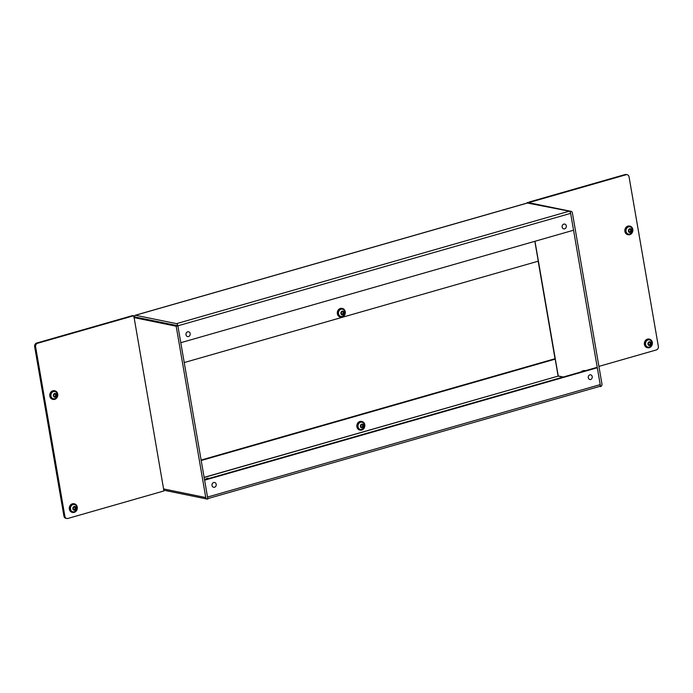 <?xml version="1.0" encoding="UTF-8"?>
<svg xmlns="http://www.w3.org/2000/svg" width="693" height="693" viewBox="0 0 693 693"><rect width="100%" height="100%" fill="white"/><g stroke="black" fill="none" stroke-linecap="round" stroke-linejoin="round"><path stroke-width="1.04" d="M564.622 228.829A2.443 2.114 101.6 0 0 563.807 224.116A2.443 2.114 101.6 0 0 564.622 228.829M188.487 336.538A2.443 2.114 101.6 0 0 187.673 331.826A2.443 2.114 101.6 0 0 188.487 336.538M590.653 379.53A2.443 2.114 101.6 0 0 589.847 374.826A2.443 2.114 101.6 0 0 590.653 379.53M214.518 487.24A2.443 2.114 101.6 0 0 213.704 482.527A2.443 2.114 101.6 0 0 214.518 487.24M581.124 371.907A5.371 4.652 -78.4 0 1 585.109 370.642L585.36 370.694M204.989 479.617A5.371 4.652 -78.4 0 1 208.974 478.352L209.225 478.404M527.823 202.902A2.053 0.936 74 0 1 528.014 202.789A2.053 0.936 74 0 1 528.239 202.789L135.473 315.254L176.524 323.648A2.053 0.936 -106 0 1 177.867 325.831L180.786 342.697L573.553 230.223L570.642 213.366A2.053 0.936 74 0 0 570.625 213.271L570.296 211.382L569.291 211.183A2.053 0.936 74 0 1 570.625 213.271L600.233 384.702A2.053 0.936 74 0 1 599.774 386.373A2.053 0.936 74 0 1 599.558 386.373M570.296 211.382A2.053 1.776 -78.4 0 1 572.392 212.864L601.974 384.104A2.053 1.776 -78.4 0 1 600.562 386.581L600.233 384.702A2.053 0.936 74 0 0 600.216 384.606L597.305 367.74L596.344 367.55L204.461 479.764M207.476 497.132L207.874 499.029A2.053 1.776 -78.4 0 1 205.778 497.557L176.178 326.221L134.121 317.619L163.583 488.972L134.121 317.619M176.854 325.537L135.785 317.143L177.85 325.745L176.178 326.221M597.305 367.74L204.617 480.188L207.528 497.054A2.053 0.936 -106 0 1 207.545 497.15L177.85 325.745M527.304 202.997L569.291 211.183L176.524 323.648M599.67 386.399L600.562 386.581M207.12 499.064L164.059 490.254A2.053 1.776 -78.4 0 1 163.799 490.176M527.234 202.581A2.053 1.776 -78.4 0 1 527.988 202.547L571.049 211.356M204.063 477.503L558.177 376.1L204.045 477.382M201.057 460.074L554.244 358.939L555.197 359.13L558.108 375.996M201.135 460.524L555.197 359.13M135.473 315.254A2.053 0.936 -106 0 0 135.248 315.263A2.053 0.936 -106 0 0 134.806 317.03L134.823 317.117M534.849 241.311L538.279 261.174L184.217 362.56M135.793 317.143L133.922 317.238M63.938 516.146L64.891 516.337A2.928 2.538 101.6 0 0 66.814 518.494L65.852 518.295A2.928 2.538 -78.4 0 1 63.938 516.146L34.65 346.595A2.928 2.538 -78.4 0 1 36.668 343.052L132.709 315.558L133.662 315.748L37.63 343.252A2.928 2.538 101.6 0 0 35.603 346.795L34.65 346.595M64.891 516.337L35.603 346.795M66.814 518.494A2.928 2.538 101.6 0 0 67.888 518.451L163.929 490.947L163.583 488.972M133.662 315.748L133.992 317.637M598.908 366.389L656.332 349.948A2.928 2.538 101.6 0 0 658.35 346.405L629.062 176.854A2.928 2.538 101.6 0 0 626.065 174.749L530.032 202.252L529.071 202.053L529.201 202.798M529.071 202.053L625.112 174.549A2.928 2.538 -78.4 0 1 626.186 174.506L627.148 174.705M530.032 202.252L530.154 202.997M54.66 390.765A4.392 3.803 101.6 0 0 54.47 390.722A4.392 3.803 101.6 0 0 50.043 393.589A4.392 3.803 101.6 0 0 51.585 398.873A4.392 3.803 101.6 0 0 52.703 399.333A4.392 3.803 101.6 0 0 52.902 399.367M51.966 398.951A4.392 3.803 101.6 0 0 53.092 399.411A4.392 3.803 101.6 0 0 57.51 396.543A4.392 3.803 101.6 0 0 55.977 391.25A4.392 3.803 101.6 0 0 54.851 390.8A4.392 3.803 101.6 0 0 50.424 393.667A4.392 3.803 101.6 0 0 51.966 398.951M53.941 394.638A0.554 0.485 -78.4 0 1 53.768 394.672L53.621 395.46A0.554 0.485 -78.4 0 1 53.846 396.266L54.357 396.777A0.554 0.485 -78.4 0 1 55.093 396.916L55.769 396.63A0.554 0.485 -78.4 0 1 56.272 395.963L56.428 395.175A0.554 0.485 -78.4 0 1 56.202 394.369L55.683 393.867A0.554 0.485 -78.4 0 1 54.946 393.728L54.279 394.005A0.554 0.485 -78.4 0 1 53.941 394.638M54.808 393.823A0.554 0.485 -78.4 0 1 54.331 393.728M54.998 396.768L55.05 396.483A0.554 0.485 -78.4 0 1 55.561 395.816L55.709 395.027A0.554 0.485 -78.4 0 1 55.483 394.222L55.544 393.962M54.513 393.52A1.932 1.672 -78.4 0 1 55.527 397.115A1.932 1.672 -78.4 0 1 54.513 393.52M53.179 391.684A3.708 3.214 -78.4 0 1 54.894 391.502A3.708 3.214 -78.4 0 1 57.224 393.797A3.708 3.214 -78.4 0 1 56.454 397.583A3.708 3.214 -78.4 0 1 55.119 398.596A3.708 3.214 -78.4 0 1 53.404 398.778A3.708 3.214 -78.4 0 1 50.918 395.486A3.708 3.214 -78.4 0 1 53.179 391.684M54.808 391.484A3.708 3.214 101.6 0 0 54.712 391.467A3.708 3.214 101.6 0 0 52.997 391.649A3.708 3.214 101.6 0 0 50.736 395.443A3.708 3.214 101.6 0 0 53.222 398.744A3.708 3.214 101.6 0 0 53.318 398.761M53.785 396.526A0.554 0.485 -78.4 0 1 54.054 396.5L54.773 396.639M361.001 425.329A0.554 0.485 -78.4 0 1 360.828 425.363L360.672 426.152A0.554 0.485 -78.4 0 1 360.906 426.966L361.417 427.468A0.554 0.485 -78.4 0 1 362.153 427.607L362.82 427.321A0.554 0.485 -78.4 0 1 363.331 426.654L363.487 425.866A0.554 0.485 -78.4 0 1 363.262 425.06L362.742 424.558A0.554 0.485 -78.4 0 1 362.006 424.419L361.339 424.696A0.554 0.485 -78.4 0 1 361.001 425.329M361.867 424.514A0.554 0.485 -78.4 0 1 361.391 424.419M362.058 427.46L362.101 427.174A0.554 0.485 -78.4 0 1 362.612 426.507L362.768 425.719A0.554 0.485 -78.4 0 1 362.543 424.913L362.595 424.653M361.573 424.211A1.932 1.672 -78.4 0 1 362.586 427.815A1.932 1.672 -78.4 0 1 361.573 424.211M360.239 422.384A3.708 3.214 -78.4 0 1 361.954 422.202A3.708 3.214 -78.4 0 1 364.284 424.488A3.708 3.214 -78.4 0 1 363.513 428.283A3.708 3.214 -78.4 0 1 362.179 429.288A3.708 3.214 -78.4 0 1 360.464 429.469A3.708 3.214 -78.4 0 1 357.978 426.178A3.708 3.214 -78.4 0 1 360.239 422.384M361.859 422.184A3.708 3.214 101.6 0 0 361.772 422.158A3.708 3.214 101.6 0 0 360.057 422.34A3.708 3.214 101.6 0 0 357.796 426.143A3.708 3.214 101.6 0 0 360.282 429.435A3.708 3.214 101.6 0 0 360.377 429.452M360.845 427.226A0.554 0.485 -78.4 0 1 361.114 427.191L361.833 427.338M73.467 507.666A0.554 0.485 -78.4 0 1 73.293 507.7L73.137 508.489A0.554 0.485 -78.4 0 1 73.371 509.303L73.882 509.805A0.554 0.485 -78.4 0 1 74.619 509.944L75.286 509.658A0.554 0.485 -78.4 0 1 75.797 508.991L75.953 508.203A0.554 0.485 -78.4 0 1 75.728 507.397L75.208 506.895A0.554 0.485 -78.4 0 1 74.472 506.756L73.805 507.033A0.554 0.485 -78.4 0 1 73.467 507.666M74.333 506.852A0.554 0.485 -78.4 0 1 73.856 506.756M74.523 509.797L74.567 509.511A0.554 0.485 -78.4 0 1 75.078 508.844L75.234 508.056A0.554 0.485 -78.4 0 1 75.009 507.25L75.061 506.99M74.038 506.548A1.932 1.672 -78.4 0 1 75.052 510.152A1.932 1.672 -78.4 0 1 74.038 506.548M72.704 504.721A3.708 3.214 -78.4 0 1 74.42 504.539A3.708 3.214 -78.4 0 1 76.75 506.826A3.708 3.214 -78.4 0 1 75.979 510.62A3.708 3.214 -78.4 0 1 74.645 511.625A3.708 3.214 -78.4 0 1 72.93 511.806A3.708 3.214 -78.4 0 1 70.443 508.515A3.708 3.214 -78.4 0 1 72.704 504.721M74.324 504.521A3.708 3.214 101.6 0 0 74.238 504.495A3.708 3.214 101.6 0 0 72.522 504.677A3.708 3.214 101.6 0 0 70.262 508.48A3.708 3.214 101.6 0 0 72.748 511.772A3.708 3.214 101.6 0 0 72.843 511.789M73.311 509.563A0.554 0.485 -78.4 0 1 73.579 509.528L74.298 509.676M648.535 342.992A0.554 0.485 -78.4 0 1 648.362 343.035L648.206 343.815A0.554 0.485 -78.4 0 1 648.44 344.629L648.951 345.131A0.554 0.485 -78.4 0 1 649.688 345.27L650.355 344.984A0.554 0.485 -78.4 0 1 650.866 344.317L651.022 343.529A0.554 0.485 -78.4 0 1 650.796 342.723L650.277 342.221A0.554 0.485 -78.4 0 1 649.54 342.082L648.873 342.359A0.554 0.485 -78.4 0 1 648.535 342.992M649.402 342.177A0.554 0.485 -78.4 0 1 648.925 342.082M649.592 345.123L649.636 344.845A0.554 0.485 -78.4 0 1 650.147 344.17L650.303 343.381A0.554 0.485 -78.4 0 1 650.077 342.576L650.129 342.316M649.107 341.874A1.932 1.672 -78.4 0 1 650.121 345.478A1.932 1.672 -78.4 0 1 649.107 341.874M647.773 340.046A3.708 3.214 -78.4 0 1 649.488 339.865A3.708 3.214 -78.4 0 1 651.818 342.151A3.708 3.214 -78.4 0 1 651.048 345.946A3.708 3.214 -78.4 0 1 649.713 346.95A3.708 3.214 -78.4 0 1 647.998 347.132A3.708 3.214 -78.4 0 1 645.512 343.841A3.708 3.214 -78.4 0 1 647.773 340.046M649.393 339.847A3.708 3.214 101.6 0 0 649.306 339.821A3.708 3.214 101.6 0 0 647.591 340.003A3.708 3.214 101.6 0 0 645.33 343.806A3.708 3.214 101.6 0 0 647.816 347.098A3.708 3.214 101.6 0 0 647.912 347.115M648.379 344.889A0.554 0.485 -78.4 0 1 648.648 344.854L649.367 345.001M629.01 229.963A0.554 0.485 -78.4 0 1 628.837 229.998L628.69 230.786A0.554 0.485 -78.4 0 1 628.915 231.592L629.426 232.103A0.554 0.485 -78.4 0 1 630.162 232.242L630.838 231.956A0.554 0.485 -78.4 0 1 631.34 231.289L631.496 230.5A0.554 0.485 -78.4 0 1 631.271 229.695L630.751 229.192A0.554 0.485 -78.4 0 1 630.015 229.054L629.348 229.331A0.554 0.485 -78.4 0 1 629.01 229.963M629.876 229.149A0.554 0.485 -78.4 0 1 629.4 229.054M630.067 232.094L630.119 231.809A0.554 0.485 -78.4 0 1 630.63 231.141L630.777 230.353A0.554 0.485 -78.4 0 1 630.552 229.548L630.613 229.288M629.582 228.846A1.932 1.672 -78.4 0 1 630.595 232.45A1.932 1.672 -78.4 0 1 629.582 228.846M628.248 227.009A3.708 3.214 -78.4 0 1 629.963 226.828A3.708 3.214 -78.4 0 1 632.293 229.123A3.708 3.214 -78.4 0 1 631.522 232.909A3.708 3.214 -78.4 0 1 630.188 233.922A3.708 3.214 -78.4 0 1 628.473 234.104A3.708 3.214 -78.4 0 1 625.987 230.812A3.708 3.214 -78.4 0 1 628.248 227.009M629.876 226.81A3.708 3.214 101.6 0 0 629.781 226.793A3.708 3.214 101.6 0 0 628.066 226.975A3.708 3.214 101.6 0 0 625.805 230.778A3.708 3.214 101.6 0 0 628.291 234.069A3.708 3.214 101.6 0 0 628.386 234.087M628.854 231.852A0.554 0.485 -78.4 0 1 629.123 231.826L629.842 231.973M361.72 421.457A4.392 3.803 101.6 0 0 361.529 421.413A4.392 3.803 101.6 0 0 357.103 424.281A4.392 3.803 101.6 0 0 358.636 429.565A4.392 3.803 101.6 0 0 359.762 430.024A4.392 3.803 101.6 0 0 359.953 430.058M359.026 429.643A4.392 3.803 101.6 0 0 360.143 430.102A4.392 3.803 101.6 0 0 364.57 427.234A4.392 3.803 101.6 0 0 363.037 421.95A4.392 3.803 101.6 0 0 361.911 421.491A4.392 3.803 101.6 0 0 357.484 424.359A4.392 3.803 101.6 0 0 359.026 429.643M74.186 503.794A4.392 3.803 101.6 0 0 73.995 503.75A4.392 3.803 101.6 0 0 69.569 506.618A4.392 3.803 101.6 0 0 71.102 511.902A4.392 3.803 101.6 0 0 72.228 512.361A4.392 3.803 101.6 0 0 72.418 512.396M71.492 511.98A4.392 3.803 101.6 0 0 72.609 512.439A4.392 3.803 101.6 0 0 77.036 509.572A4.392 3.803 101.6 0 0 75.502 504.287A4.392 3.803 101.6 0 0 74.376 503.828A4.392 3.803 101.6 0 0 69.95 506.696A4.392 3.803 101.6 0 0 71.492 511.98M649.254 339.12A4.392 3.803 101.6 0 0 649.064 339.076A4.392 3.803 101.6 0 0 644.637 341.944A4.392 3.803 101.6 0 0 646.171 347.228A4.392 3.803 101.6 0 0 647.297 347.687A4.392 3.803 101.6 0 0 647.487 347.721M646.56 347.314A4.392 3.803 101.6 0 0 647.678 347.765A4.392 3.803 101.6 0 0 652.104 344.897A4.392 3.803 101.6 0 0 650.571 339.613A4.392 3.803 101.6 0 0 649.445 339.154A4.392 3.803 101.6 0 0 645.018 342.021A4.392 3.803 101.6 0 0 646.56 347.314M629.729 226.091A4.392 3.803 101.6 0 0 629.539 226.048A4.392 3.803 101.6 0 0 625.112 228.915A4.392 3.803 101.6 0 0 626.645 234.199A4.392 3.803 101.6 0 0 627.771 234.658A4.392 3.803 101.6 0 0 627.971 234.693M627.035 234.277A4.392 3.803 101.6 0 0 628.161 234.736A4.392 3.803 101.6 0 0 632.579 231.869A4.392 3.803 101.6 0 0 631.046 226.585A4.392 3.803 101.6 0 0 629.92 226.126A4.392 3.803 101.6 0 0 625.493 228.993A4.392 3.803 101.6 0 0 627.035 234.277M341.476 312.3A0.554 0.485 -78.4 0 1 341.303 312.335L341.155 313.123A0.554 0.485 -78.4 0 1 341.38 313.929L341.892 314.44A0.554 0.485 -78.4 0 1 342.628 314.579L343.304 314.293A0.554 0.485 -78.4 0 1 343.806 313.626L343.962 312.838A0.554 0.485 -78.4 0 1 343.737 312.032L343.217 311.529A0.554 0.485 -78.4 0 1 342.481 311.391L341.814 311.668A0.554 0.485 -78.4 0 1 341.476 312.3M342.342 311.486A0.554 0.485 -78.4 0 1 341.866 311.391M342.533 314.431L342.585 314.146A0.554 0.485 -78.4 0 1 343.096 313.479L343.243 312.69A0.554 0.485 -78.4 0 1 343.018 311.885L343.078 311.625M342.047 311.183A1.932 1.672 -78.4 0 1 343.061 314.787A1.932 1.672 -78.4 0 1 342.047 311.183M340.713 309.347A3.708 3.214 -78.4 0 1 342.429 309.165A3.708 3.214 -78.4 0 1 344.759 311.46A3.708 3.214 -78.4 0 1 343.988 315.246A3.708 3.214 -78.4 0 1 342.654 316.259A3.708 3.214 -78.4 0 1 340.939 316.441A3.708 3.214 -78.4 0 1 338.453 313.149A3.708 3.214 -78.4 0 1 340.713 309.347M342.342 309.147A3.708 3.214 101.6 0 0 342.247 309.13A3.708 3.214 101.6 0 0 340.532 309.312A3.708 3.214 101.6 0 0 338.271 313.115A3.708 3.214 101.6 0 0 340.757 316.406A3.708 3.214 101.6 0 0 340.852 316.424M341.32 314.189A0.554 0.485 -78.4 0 1 341.588 314.163L342.307 314.31M342.195 308.428A4.392 3.803 101.6 0 0 342.004 308.385A4.392 3.803 101.6 0 0 337.578 311.252A4.392 3.803 101.6 0 0 339.12 316.536A4.392 3.803 101.6 0 0 340.237 316.996A4.392 3.803 101.6 0 0 340.436 317.03M339.501 316.614A4.392 3.803 101.6 0 0 340.627 317.073A4.392 3.803 101.6 0 0 345.045 314.206A4.392 3.803 101.6 0 0 343.511 308.913A4.392 3.803 101.6 0 0 342.385 308.463A4.392 3.803 101.6 0 0 337.959 311.33A4.392 3.803 101.6 0 0 339.501 316.614M534.97 241.268L558.237 375.978L563.296 377.009M163.721 488.955L205.778 497.557M558.177 376.1L563.028 377.087M177.867 325.831L570.642 213.366M600.216 384.606L207.528 497.054M626.065 174.749L625.112 174.549M36.668 343.052L37.63 343.252M54.418 393.615L54.946 393.728M55.709 395.027L56.428 395.175M55.05 396.483L55.769 396.63M53.82 396.665L54.357 396.777M55.561 395.816L56.272 395.963M55.483 394.222L56.202 394.369M361.477 424.307L362.006 424.419M362.768 425.719L363.487 425.866M362.101 427.174L362.82 427.321M360.88 427.356L361.417 427.468M362.612 426.507L363.331 426.654M362.543 424.913L363.262 425.06M73.943 506.644L74.472 506.756M75.234 508.056L75.953 508.203M74.567 509.511L75.286 509.658M73.345 509.693L73.882 509.805M75.078 508.844L75.797 508.991M75.009 507.25L75.728 507.397M649.012 341.97L649.54 342.082M650.303 343.381L651.022 343.529M649.636 344.845L650.355 344.984M648.414 345.019L648.951 345.131M650.147 344.17L650.866 344.317M650.077 342.576L650.796 342.723M629.487 228.941L630.015 229.054M630.777 230.353L631.496 230.5M630.119 231.809L630.838 231.956M628.889 231.99L629.426 232.103M630.63 231.141L631.34 231.289M630.552 229.548L631.271 229.695M341.952 311.278L342.481 311.391M343.243 312.69L343.962 312.838M342.585 314.146L343.304 314.293M341.354 314.327L341.892 314.44M343.096 313.479L343.806 313.626M343.018 311.885L343.737 312.032M207.805 498.613L599.774 386.373M135.248 315.263L528.014 202.789M555.084 359.113L538.175 261.2M54.556 393.849L55.267 393.996M57.224 393.797L56.454 397.583M361.607 424.54L362.326 424.688M364.284 424.488L363.513 428.283M74.073 506.878L74.792 507.025M76.75 506.826L75.979 510.62M649.142 342.203L649.861 342.351M651.818 342.151L651.048 345.946M629.625 229.175L630.335 229.322M632.293 229.123L631.522 232.909M342.091 311.512L342.801 311.659M344.759 311.46L343.988 315.246"/></g></svg>
